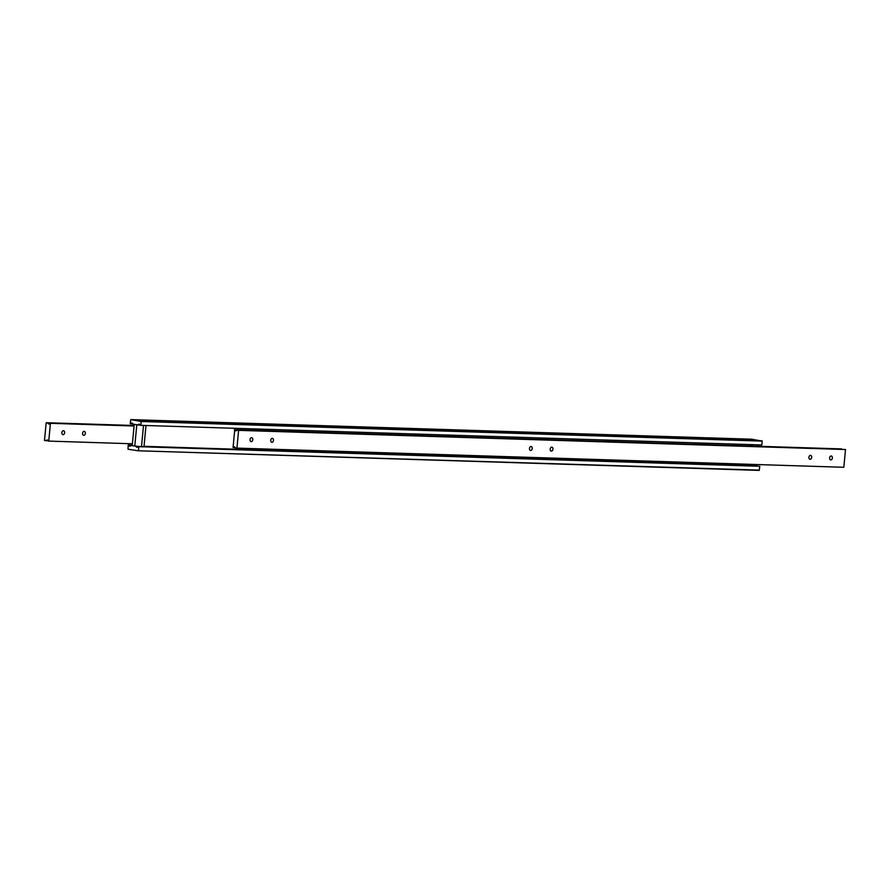 <?xml version="1.0" encoding="UTF-8"?>
<svg xmlns="http://www.w3.org/2000/svg" width="890" height="890" viewBox="0 0 890 890"><rect width="100%" height="100%" fill="white"/><g stroke="black" fill="none" stroke-linecap="round" stroke-linejoin="round"><path stroke-width="1.33" d="M140.142 424.986L138.028 424.919A1.791 1.29 91.8 0 1 140.242 425.253L140.843 425.342L141.198 421.493L762.174 441.106L751.783 439.215L130.808 419.602L141.198 421.493M759.426 470.131L138.217 450.785L759.192 470.398L759.793 466.282L138.228 446.58A1.791 1.29 91.8 0 1 136.014 446.246L137.216 446.279M132.243 445.512L130.997 445.467A1.791 1.29 91.8 0 1 128.783 445.134L132.276 445.245M132.91 423.874L130.808 423.807A1.791 1.29 91.8 0 1 133.011 424.141L138.028 424.919M747.2 440.027L749.302 440.272L747.2 440.027M143.846 420.091L145.949 420.336L143.846 420.091M151.066 421.193L153.18 421.448L151.066 421.193M139.418 420.369L141.933 420.67L139.418 420.369M739.968 438.915L742.071 439.159L739.968 438.915M751.282 439.693L753.785 439.994L751.282 439.693M750.426 444.599A1.791 1.235 98.7 0 0 750.415 444.599A1.791 1.235 98.7 0 0 749.936 445.846L749.925 445.979M748.279 464.269A1.791 1.235 98.7 0 0 748.501 464.892A1.791 1.235 98.7 0 0 749.224 465.426A1.791 1.235 98.7 0 0 749.336 465.437L144.024 446.324M144.002 446.491L756.99 465.859L750.459 465.492L750.559 464.335M130.997 445.467L136.014 446.246M130.808 423.807L130.207 423.718L130.808 419.602M140.843 425.342L761.807 444.955L762.174 441.106M761.985 440.784L141.02 421.17M759.793 466.282L138.829 446.669L138.462 450.529M138.217 450.785L128.015 449.216L128.193 445.045L128.783 445.134M132.276 445.167L128.193 445.045M138.228 446.58L138.829 446.669M531.052 446.524A1.98 1.368 -81.3 0 1 531.163 446.535A1.98 1.368 -81.3 0 1 532.231 448.616A1.98 1.368 -81.3 0 1 530.674 450.462A1.98 1.368 -81.3 0 1 530.562 450.451A1.98 1.368 -81.3 0 1 529.494 448.36A1.98 1.368 -81.3 0 1 531.052 446.524M551.744 447.169A1.98 1.368 -81.3 0 1 551.867 447.18A1.98 1.368 -81.3 0 1 552.935 449.272A1.98 1.368 -81.3 0 1 551.377 451.108A1.98 1.368 -81.3 0 1 551.266 451.108A1.98 1.368 -81.3 0 1 550.198 449.016A1.98 1.368 -81.3 0 1 551.744 447.169M239.944 429.892L240.801 430.003L239.944 429.892M239.477 429.97L240.801 430.003M236.929 448.115L843.82 467.283L845.5 449.517L236.951 430.093L238.609 430.348L236.929 448.115L235.272 447.859A1.791 1.29 -88.2 0 0 233.058 447.525L234.738 429.748A1.791 1.29 -88.2 0 0 236.951 430.093M810.49 455.346A1.98 1.368 -81.3 0 1 810.601 455.357A1.98 1.368 -81.3 0 1 811.669 457.438A1.98 1.368 -81.3 0 1 810.111 459.284A1.98 1.368 -81.3 0 1 810 459.273A1.98 1.368 -81.3 0 1 808.932 457.193A1.98 1.368 -81.3 0 1 810.49 455.346M831.182 456.003A1.98 1.368 -81.3 0 1 831.305 456.014A1.98 1.368 -81.3 0 1 832.361 458.094A1.98 1.368 -81.3 0 1 830.815 459.941A1.98 1.368 -81.3 0 1 830.693 459.93A1.98 1.368 -81.3 0 1 829.636 457.838A1.98 1.368 -81.3 0 1 831.182 456.003M272.318 438.347A1.98 1.368 -81.3 0 1 272.429 438.358A1.98 1.368 -81.3 0 1 273.497 440.439A1.98 1.368 -81.3 0 1 271.94 442.286A1.98 1.368 -81.3 0 1 271.828 442.274A1.98 1.368 -81.3 0 1 270.76 440.194A1.98 1.368 -81.3 0 1 272.318 438.347M251.614 437.691A1.98 1.368 -81.3 0 1 251.725 437.702A1.98 1.368 -81.3 0 1 252.793 439.793A1.98 1.368 -81.3 0 1 251.236 441.629A1.98 1.368 -81.3 0 1 251.125 441.629A1.98 1.368 -81.3 0 1 250.057 439.538A1.98 1.368 -81.3 0 1 251.614 437.691M235.16 447.592L233.058 447.525M841.729 449.194A1.791 1.29 91.8 0 1 841.629 448.916L234.348 429.692M845.5 449.517L238.609 430.348M234.738 429.748L239.499 429.903M240.734 429.948L841.629 448.916M83.771 435.31A1.98 1.368 -81.3 0 1 83.649 435.299A1.98 1.368 -81.3 0 1 82.581 433.207A1.98 1.368 -81.3 0 1 84.138 431.372A1.98 1.368 -81.3 0 1 84.25 431.383A1.98 1.368 -81.3 0 1 85.318 433.463A1.98 1.368 -81.3 0 1 83.771 435.31M63.068 434.654A1.98 1.368 -81.3 0 1 62.956 434.643A1.98 1.368 -81.3 0 1 61.888 432.562A1.98 1.368 -81.3 0 1 63.446 430.716A1.98 1.368 -81.3 0 1 63.557 430.727A1.98 1.368 -81.3 0 1 64.625 432.807A1.98 1.368 -81.3 0 1 63.068 434.654M48.271 440.806L44.5 440.483L46.18 422.717L47.837 422.973A1.791 1.29 -88.2 0 0 50.051 423.306L134.09 426.01M47.837 422.973L134.123 425.698M132.41 443.776L48.371 441.084A1.791 1.29 -88.2 0 0 46.158 440.739M50.43 423.362L48.75 441.14M46.18 422.717L134.134 425.487M134.09 425.965L50.051 423.306M749.547 464.313L749.447 465.403L750.459 465.492M752.295 446.046L752.428 444.666M751.405 444.633L751.282 446.024M757.724 444.833L757.59 446.224M755.866 464.513L755.755 465.67M135.224 424.486L136.793 424.841L134.779 446.057L141.499 446.68L143.501 425.476L145.648 425.498M145.982 425.553L143.98 446.758L141.499 446.68M143.501 425.476L142.834 425.409M140.208 425.164L136.793 424.841M134.234 424.452L132.232 445.668L134.779 446.057"/></g></svg>
